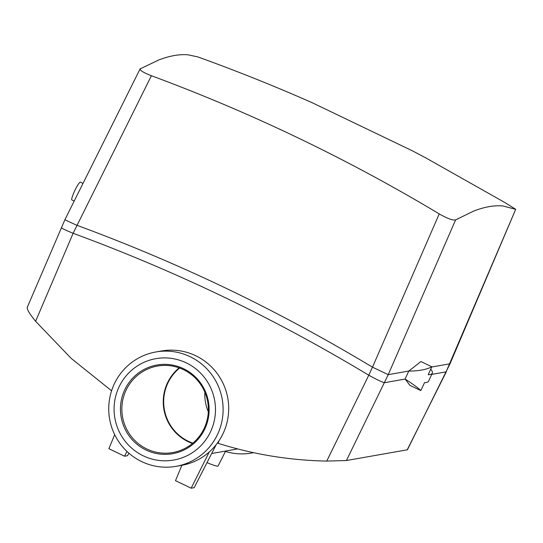 <?xml version="1.0" encoding="UTF-8"?>
<svg xmlns="http://www.w3.org/2000/svg" width="543" height="543" viewBox="0 0 543 543"><rect width="100%" height="100%" fill="white"/><g stroke="black" fill="none" stroke-linecap="round" stroke-linejoin="round"><path stroke-width="0.81" d="M204.949 428.644A45.021 44.322 80 0 1 145.999 450.018A45.021 44.322 80 0 1 124.618 390.078A45.021 44.322 80 0 1 183.575 368.704A45.021 44.322 80 0 1 204.949 428.644M125.928 390.492A43.922 43.243 -100 0 0 130.809 435.859A43.922 43.243 -100 0 0 172.728 452.557A43.922 43.243 -100 0 0 204.297 428.115A43.922 43.243 -100 0 0 199.417 382.74A43.922 43.243 -100 0 0 157.504 366.043A43.922 43.243 -100 0 0 125.928 390.492M208.315 411.798A43.481 42.809 80 0 1 204.874 392.209M210.711 431.407A51.476 50.675 -100 0 0 186.269 362.873A51.476 50.675 -100 0 0 118.856 387.315A51.476 50.675 -100 0 0 143.304 455.849A51.476 50.675 -100 0 0 210.711 431.407M114.118 384.295A58.06 57.164 80 0 1 155.861 351.973A58.06 57.164 80 0 1 211.275 374.046A58.06 57.164 80 0 1 217.729 434.027A58.06 57.164 80 0 1 175.986 466.349A58.06 57.164 80 0 1 120.573 444.269A58.06 57.164 80 0 1 114.118 384.295M179.156 367.855A43.922 43.243 -100 0 0 167.319 383.209A43.922 43.243 -100 0 0 192.46 443.468M179.638 368.032A43.481 42.809 -100 0 0 167.712 383.399A43.481 42.809 -100 0 0 192.853 443.142M175.986 466.349L181.566 465.365A58.06 57.164 -100 0 0 223.309 433.049A58.06 57.164 -100 0 0 216.854 373.068A58.06 57.164 -100 0 0 161.441 350.995L155.861 351.973M225.426 451.464A58.06 57.164 -100 0 0 251.572 453.045A58.06 57.164 -100 0 0 253.533 452.665M206.998 462.636A16.473 1.663 24.8 0 0 218.082 466.009L225.637 451.05M181.871 465.31L175.504 480.67L191.177 488.191L194.211 487.662L216.216 444.608M209.225 452.007L191.177 488.191M114.695 434.678L108.885 448.688L124.557 456.215L127.591 455.679L128.874 453.174M126.947 451.423L124.557 456.215M111.58 390.777L71.214 358.407L35.6 321.3C29.329 313.562 26.607 308.933 27.421 307.399M431.746 374.385L446.102 371.853L515.694 209.32L450.154 363.491L407.42 449.774L346.427 460.532L326.764 461.075L368.785 375.206C376.998 379.727 382.238 382.224 384.512 382.693L405.126 379.068L409.897 385.34L420.805 390.573C418.096 387.885 412.856 384.037 405.092 379.028L408.757 371.093L420.893 361.536L431.8 366.776L428.203 374.711A149.332 15.095 24.8 0 0 432.276 373.231A149.332 15.095 24.8 0 0 430.735 369.131M408.757 371.093C418.863 371.032 426.547 369.593 431.8 366.776M432.276 373.231L428.61 381.166A149.332 15.095 -155.2 0 1 424.538 382.639L420.805 390.573M449.821 363.824L431.692 367.014M27.15 307.616L64.997 219.515L140.101 68.907L158.8 59.947C169.742 55.793 179.475 54.083 188 54.809L197.781 56.9C236.443 70.834 274.568 86.106 312.164 102.708L412.185 150.723L425.203 157.558L504.623 202.396L515.694 209.32L502.872 205.96C494.211 205.173 484.478 206.883 473.666 211.098L455.604 219.895L388.225 374.663L346.427 460.532M408.831 371.039L388.225 374.663L372.491 367.177L439.226 213.901C447.384 218.564 452.842 220.567 455.604 219.895M407.216 449.835L446.414 371.582M219.134 440.563L218.069 443.312C253.615 454.477 289.847 460.396 326.764 461.075M368.785 375.206L372.484 367.177C278.281 310.474 179.726 263.165 76.834 225.25C68.52 221.592 64.617 219.698 65.14 219.569M140.427 68.594C139.239 70.02 142.897 72.395 151.402 75.728L73.122 233.28C176.013 271.195 274.568 318.503 368.778 375.206M61.434 227.598C60.796 227.917 64.692 229.804 73.122 233.28L35.6 321.3M151.402 75.728C251.49 112.801 347.439 158.855 439.226 213.901M74.187 201.08L71.88 199.973A9.883 1.419 -64.4 0 1 74.445 191.36A9.883 1.419 -64.4 0 1 80.432 182.149L83.011 183.391M237.691 448.932L211.661 453.514M253.622 452.686L251.572 453.045"/></g></svg>
